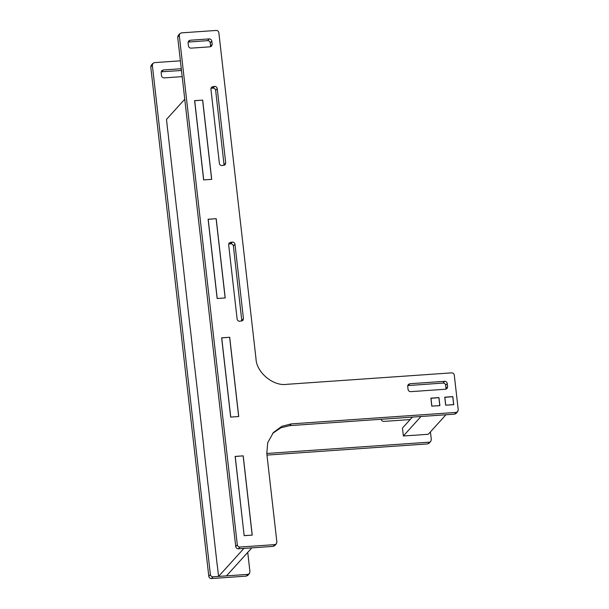 <?xml version="1.0" encoding="UTF-8"?>
<svg xmlns="http://www.w3.org/2000/svg" width="609" height="609" viewBox="0 0 609 609"><rect width="100%" height="100%" fill="white"/><g stroke="black" fill="none" stroke-linecap="round" stroke-linejoin="round"><path stroke-width="0.91" d="M412.773 435.412L426.802 434.354M426.643 434.445L428.302 434.247L445.948 414.759M421.002 416.495L403.356 435.983L402.45 428.074L412.392 417.096M403.356 435.983L412.925 435.321M430.966 398.217L431.872 406.127L439.782 405.579L438.883 397.669L430.898 398.294M444.836 397.251L445.742 405.16L453.652 404.612L452.753 396.703L444.768 397.327M431.872 406.127L439.873 405.647L438.952 397.586L430.883 398.141L431.796 406.211M445.742 405.16L453.743 404.688L452.822 396.619L444.753 397.182L445.674 405.244M454.276 375.068C453.964 373.644 453.081 372.914 451.634 372.86L286.824 384.325C273.266 386.517 256.298 372.35 255.978 358.572L218.844 32.658C218.532 31.234 217.649 30.503 216.195 30.45L181.383 32.871L179.845 33.609L179.274 35.413L237.32 544.842C237.632 546.265 238.515 547.004 239.961 547.049L274.781 544.629L276.319 543.89L276.882 542.094L266.788 453.492L267.724 442.636L273.418 432.489L281.853 426.3L291.33 423.879L456.141 412.415L457.671 411.676L458.242 409.872L454.276 375.068M457.671 411.676L456.088 413.427L454.55 414.166L289.747 425.63L280.787 427.815L272.649 433.387M179.845 33.609L178.262 35.36L177.691 37.164L235.736 546.593C236.048 548.016 236.931 548.747 238.378 548.8L273.197 546.38L274.735 545.641L276.319 543.89M241.842 321.072L233.392 246.013C233.08 244.597 232.196 243.859 230.75 243.806L228.672 244.003M243.448 318.621L234.975 244.262C234.663 242.846 233.78 242.108 232.333 242.055L229.212 242.907L228.649 244.704L237.122 319.063C237.434 320.486 238.317 321.217 239.763 321.27L242.884 320.425L243.448 318.621L241.864 320.372M217.238 88.579C216.926 87.163 216.043 86.425 214.596 86.371L211.475 87.224L210.912 89.021L219.377 163.379C219.697 164.803 220.572 165.534 222.026 165.587L225.14 164.742L225.711 162.938L217.238 88.579L215.655 90.33C215.342 88.914 214.459 88.176 213.013 88.122L210.935 88.32M224.104 165.389L215.655 90.33M210.585 46.733L210.25 42.866C209.93 41.45 209.054 40.712 207.6 40.658L188.112 42.074M209.184 38.907L190.198 40.232L188.661 40.97L188.09 42.767L188.455 45.934C188.767 47.357 189.65 48.088 191.097 48.141L210.09 46.824L211.62 46.086L212.191 44.282L211.833 41.123C211.513 39.699 210.638 38.961 209.184 38.907L207.6 40.658M407.695 386.281L408.266 384.485L409.804 383.746L444.623 381.318C446.07 381.371 446.953 382.109 447.265 383.533L447.623 386.692L447.059 388.496L445.522 389.235L410.702 391.656C409.256 391.602 408.373 390.864 408.06 389.448L407.695 386.281M446.016 389.143L445.681 385.276C445.369 383.86 444.486 383.122 443.032 383.069L407.726 385.581M244.171 535.676L252.24 535.113L243.212 455.852L235.143 456.415L244.171 535.676M230.659 417.089L238.728 416.526L229.7 337.264L221.63 337.828L230.659 417.089L238.568 416.533M217.147 298.501L225.223 297.938L216.187 218.677L208.118 219.232L217.147 298.501L225.056 297.946M203.634 179.906L211.711 179.35L202.675 100.082L194.606 100.645L203.634 179.906L211.544 179.358M202.675 100.082L194.697 100.721L203.711 179.822M216.187 218.677L208.202 219.309L217.215 298.41M229.7 337.264L221.714 337.896L230.727 417.005M243.212 455.852L235.226 456.484L244.171 535.669M181.2 249.134L176.785 209.656M194.713 367.722L190.29 328.243M208.225 486.317L203.726 446.831M218.57 576.411L226.479 575.863L251.829 547.864L243.92 548.412L218.57 576.411L217.314 565.418M167.688 130.547L166.501 119.394L184.763 99.221M244.239 535.593L252.08 535.128M252.156 535.037L243.143 455.935M238.644 416.449L229.631 337.348M225.132 297.862L216.119 218.76M211.62 179.274L202.607 100.173M430.426 431.903L431.309 439.622L430.738 441.426L427.617 443.908L429.155 443.177L430.738 441.426M247.734 552.393L249.949 571.836L249.386 573.64L247.848 574.378L213.028 576.799C211.582 576.746 210.699 576.015 210.387 574.591L152.341 65.163L152.912 63.359L154.45 62.62L180.386 60.816M152.912 63.359L151.329 65.11L150.758 66.906L208.803 576.342C209.115 577.766 209.998 578.497 211.445 578.55L246.264 576.129L247.802 575.391L249.386 573.64M266.97 455.09L427.617 443.908M266.788 453.461L429.2 442.164M182.19 76.635L164.164 77.891C162.71 77.838 161.834 77.107 161.514 75.683L161.157 72.517L161.728 70.72L163.258 69.982L181.292 68.726M181.49 70.492L161.179 71.816M410.154 419.571L383.769 421.405C382.323 421.352 381.44 420.613 381.127 419.198M167.749 130.387L176.701 209.656M181.261 248.982L190.214 328.243M194.773 367.57L203.802 446.831M208.286 486.157L217.238 565.426M456.141 412.415L454.55 414.166M291.33 423.879L289.747 425.63M274.781 544.629L273.197 546.38M239.961 547.049L238.378 548.8M237.32 544.842L235.736 546.593M179.274 35.413L177.691 37.164M234.975 244.262L233.392 246.013M232.333 242.055L230.75 243.806M230.75 242.169L229.167 243.92M214.596 86.371L213.013 88.122M213.013 86.486L211.43 88.236M225.711 162.938L224.127 164.689M190.198 40.232L188.607 41.983M211.833 41.123L210.25 42.866M409.804 383.746L408.22 385.497M444.623 381.318L443.032 383.069M447.265 383.533L445.681 385.276M447.623 386.692L446.039 388.443M212.191 44.282L210.607 46.033M152.341 65.163L150.758 66.906M210.387 574.591L208.803 576.342M213.028 576.799L211.445 578.55M247.848 574.378L246.264 576.129M181.391 69.609L180.667 70.408M163.258 69.982L161.674 71.733"/></g></svg>
